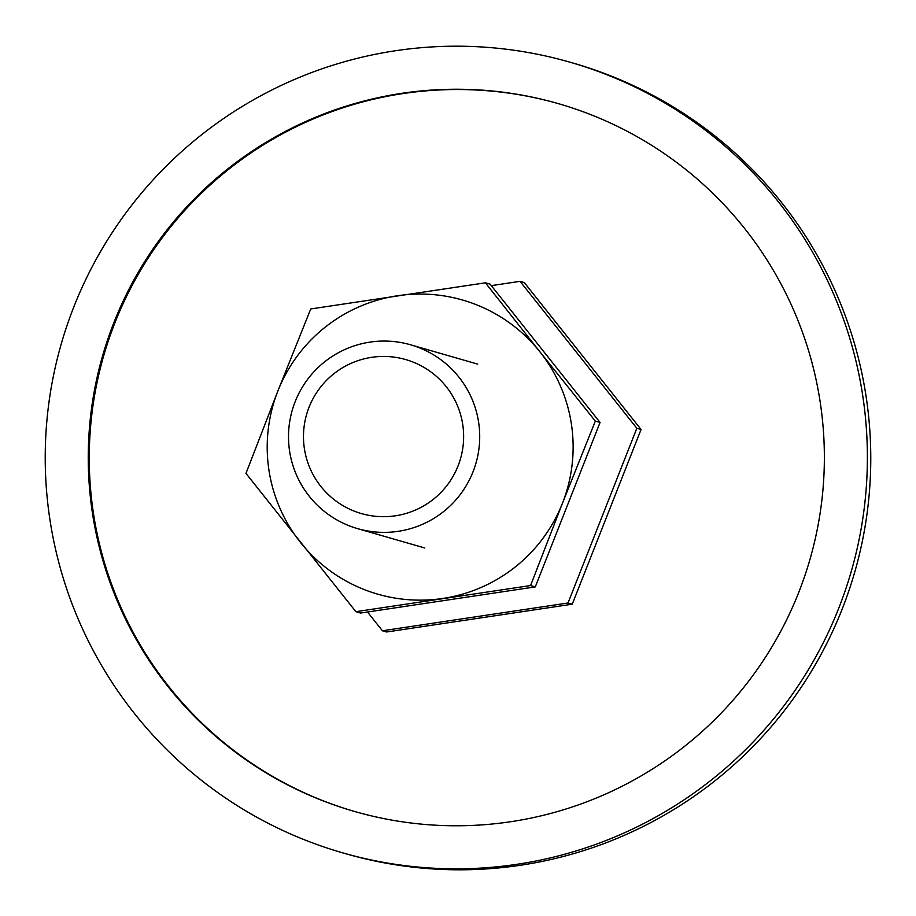 <?xml version="1.0" encoding="UTF-8"?>
<svg xmlns="http://www.w3.org/2000/svg" width="916" height="916" viewBox="0 0 916 916"><rect width="100%" height="100%" fill="white"/><g stroke="black" fill="none" stroke-linecap="round" stroke-linejoin="round"><path stroke-width="1.37" d="M570.141 62.242L573.53 63.215A411.341 411.055 106.1 0 1 848.857 590.866A411.341 411.055 106.1 0 1 345.859 853.758L342.47 852.785A411.341 411.055 -73.9 0 0 845.468 589.893A411.341 411.055 -73.9 0 0 570.141 62.242A411.341 411.055 -73.9 0 0 67.143 325.134A411.341 411.055 -73.9 0 0 342.47 852.785M558.737 103.748A368.289 368.037 -73.9 0 0 108.798 339.527A368.289 368.037 -73.9 0 0 354.893 811.565M321.333 800.172A368.289 368.037 106.1 0 1 107.87 338.989A368.289 368.037 106.1 0 1 591.289 114.855A368.289 368.037 106.1 0 1 804.74 576.038A368.289 368.037 106.1 0 1 321.333 800.172M349.053 525.727A95.665 95.596 -73.9 0 0 474.614 467.504A95.665 95.596 -73.9 0 0 410.586 344.794A95.665 95.596 -73.9 0 0 293.601 405.937A95.665 95.596 -73.9 0 0 349.053 525.727M354.194 511.117A80.127 80.07 -73.9 0 0 458.057 465.923A80.127 80.07 -73.9 0 0 412.921 362.015A80.127 80.07 -73.9 0 0 309.058 407.208A80.127 80.07 -73.9 0 0 354.194 511.117M491.331 285.632L520.059 281.338L524.273 282.552L641.063 429.49L572.248 604.205L386.632 631.983L382.407 630.769L367.522 612.037M520.059 281.338L636.838 428.276L641.063 429.49M636.838 428.276L568.023 602.991L572.248 604.205M568.023 602.991L382.407 630.769M485.423 282.815L310.742 308.955L277.869 391.029A153.052 152.949 -73.9 0 0 442.737 598.469A153.052 152.949 -73.9 0 0 562.47 503.182L595.343 421.108L539.902 351.813A153.052 152.949 -73.9 0 0 277.869 391.029L245.969 473.389L355.877 611.682L530.57 585.542L562.47 503.182A153.052 152.949 -73.9 0 0 539.902 351.813L485.423 282.815L490.14 284.166L600.06 422.459L535.288 586.893L360.595 613.044L355.877 611.682M535.288 586.893L530.57 585.542M600.06 422.459L595.343 421.108M424.761 547.974L357.641 528.646M477.705 364.121L410.586 344.794"/></g></svg>
